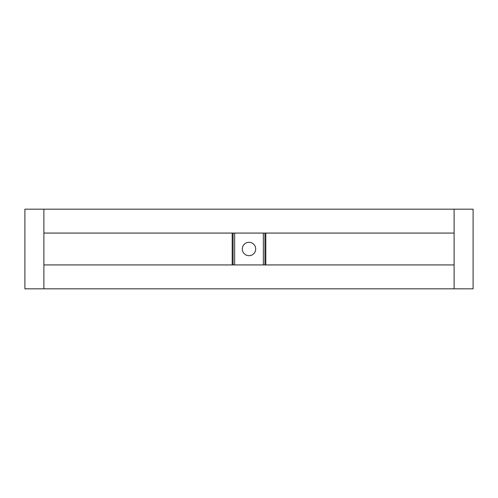 <?xml version="1.0" encoding="UTF-8"?>
<svg xmlns="http://www.w3.org/2000/svg" width="498" height="498" viewBox="0 0 498 498"><rect width="100%" height="100%" fill="white"/><g stroke="black" fill="none" stroke-linecap="round" stroke-linejoin="round"><path stroke-width="0.75" d="M454.114 288.828L454.114 209.172L473.1 209.172L473.1 288.828L43.886 288.828L43.886 264.93L234.664 264.93L234.664 233.07L43.886 233.07L43.886 209.172L24.9 209.172L24.9 288.828L24.9 209.172M454.114 264.93L234.664 264.93M454.114 233.07L234.664 233.07M263.336 264.93L263.336 233.07M249 255.692A6.692 6.692 0 0 0 254.795 245.657A6.692 6.692 0 0 0 243.205 245.657A6.692 6.692 0 0 0 249 255.692M43.886 288.828L24.9 288.828M454.114 209.172L43.886 209.172M265.814 264.93L265.814 233.07M264.93 264.93L264.93 233.07M43.886 264.93L43.886 233.07M232.186 264.93L232.186 233.07M233.07 264.93L233.07 233.07"/></g></svg>
